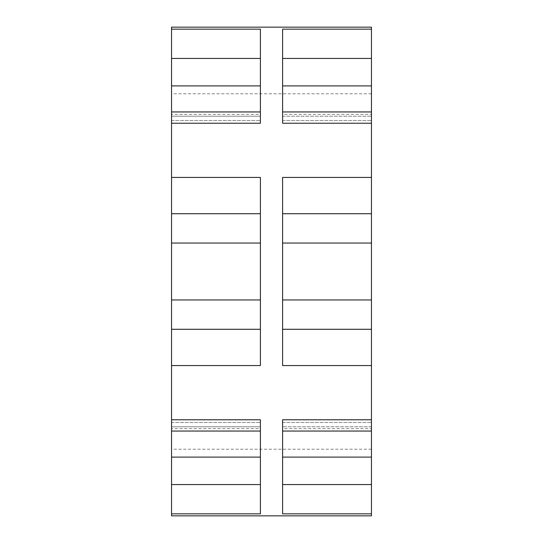 <?xml version="1.0" encoding="UTF-8"?>
<svg xmlns="http://www.w3.org/2000/svg" width="543" height="543" viewBox="0 0 543 543"><rect width="100%" height="100%" fill="white"/><g stroke="black" fill="none" stroke-linecap="round" stroke-linejoin="round"><path stroke-width="0.41" stroke-dasharray="2.71 2.04" d="M282.604 58.44L282.604 114.356L282.604 29.159L282.604 58.44L371.46 58.44L371.46 27.15M371.46 515.85L371.46 365.575L282.604 365.575L282.604 177.425L282.604 213.718L282.604 177.425L371.46 177.425L371.46 58.44M282.604 299.953L282.604 329.282L282.604 299.953L371.46 299.953L371.46 177.425M282.604 457.104L282.604 513.841L282.604 428.644L282.604 457.104L371.46 457.104M171.54 271.5L171.54 449.21L171.54 271.5M371.46 271.5L371.46 449.21L371.46 271.5M260.396 299.953L171.54 299.953L171.54 365.575L260.396 365.575L260.396 177.425L260.396 365.575L260.396 177.425L171.54 177.425L171.54 123.234L260.396 123.234L260.396 29.159L260.396 114.356L260.396 29.159L171.54 29.159L171.54 27.15M371.46 123.234L282.604 123.234L282.604 29.159L371.46 29.159M260.396 457.104L260.396 513.841L260.396 428.644L260.396 457.104L171.54 457.104L171.54 365.575M171.54 299.953L171.54 243.047L260.396 243.047M260.396 111.953L260.396 123.234L260.396 111.953L260.396 116.222L260.396 111.953L171.54 111.953L171.54 85.896L260.396 85.896M171.54 111.953L171.54 123.234M171.54 177.425L171.54 243.047M171.54 457.104L171.54 513.841L260.396 513.841L260.396 419.766L260.396 431.047L260.396 419.766L171.54 419.766M171.54 29.159L171.54 85.896M171.54 426.778L171.54 422.508L171.54 428.644L171.54 422.508L171.54 426.778L260.396 426.778L260.396 422.508L260.396 426.778L171.54 426.778M260.396 428.644L260.396 422.508L260.396 428.644L171.54 428.644L260.396 428.644M171.54 116.222L171.54 120.492L171.54 114.356L171.54 120.492L171.54 116.222L260.396 116.222L260.396 120.492L260.396 116.222L171.54 116.222M260.396 114.356L260.396 120.492L260.396 114.356L171.54 114.356L260.396 114.356M371.46 513.841L282.604 513.841L282.604 419.766L282.604 431.047L282.604 419.766L371.46 419.766M171.54 515.85L171.54 513.841M371.46 111.953L371.46 120.492L371.46 111.953L282.604 111.953M371.46 431.047L371.46 422.508L371.46 431.047L282.604 431.047M371.46 365.575L371.46 299.953M282.604 428.644L282.604 422.508L282.604 428.644L371.46 428.644L282.604 428.644M282.604 114.356L282.604 120.492L282.604 114.356L371.46 114.356L282.604 114.356M260.396 213.718L171.54 213.718M171.54 329.282L260.396 329.282M171.54 484.56L260.396 484.56M260.396 58.44L171.54 58.44M282.604 243.047L371.46 243.047M282.604 85.896L371.46 85.896M282.604 116.222L371.46 116.222L282.604 116.222M371.46 213.718L282.604 213.718M282.604 329.282L371.46 329.282M371.46 426.778L282.604 426.778L371.46 426.778M282.604 484.56L371.46 484.56M371.46 449.21L171.54 449.21M260.396 431.047L171.54 431.047M171.54 422.508L260.396 422.508L171.54 422.508M171.54 120.492L260.396 120.492L171.54 120.492M371.46 93.79L171.54 93.79M282.604 422.508L371.46 422.508L282.604 422.508M282.604 120.492L371.46 120.492L282.604 120.492"/><path stroke-width="0.81" d="M260.396 85.896L171.54 85.896L171.54 27.15L371.46 27.15L371.46 515.85L171.54 515.85L171.54 457.104L260.396 457.104M171.54 29.159L260.396 29.159L260.396 123.234L171.54 123.234L171.54 177.425L260.396 177.425L260.396 365.575L171.54 365.575L171.54 299.953L260.396 299.953M371.46 177.425L282.604 177.425L282.604 365.575L371.46 365.575M371.46 29.159L282.604 29.159L282.604 123.234L371.46 123.234M260.396 243.047L171.54 243.047L171.54 177.425M171.54 243.047L171.54 299.953M171.54 85.896L171.54 123.234M260.396 431.047L171.54 431.047L171.54 457.104M171.54 431.047L171.54 419.766L260.396 419.766L260.396 513.841L171.54 513.841M371.46 419.766L282.604 419.766L282.604 513.841L371.46 513.841M171.54 365.575L171.54 419.766M282.604 58.44L371.46 58.44M282.604 213.718L371.46 213.718M282.604 299.953L371.46 299.953M282.604 457.104L371.46 457.104M171.54 58.44L260.396 58.44M171.54 213.718L260.396 213.718M260.396 484.56L171.54 484.56M260.396 329.282L171.54 329.282M371.46 85.896L282.604 85.896M371.46 243.047L282.604 243.047M371.46 484.56L282.604 484.56M371.46 329.282L282.604 329.282M260.396 111.953L171.54 111.953M371.46 431.047L282.604 431.047M371.46 111.953L282.604 111.953"/></g></svg>
